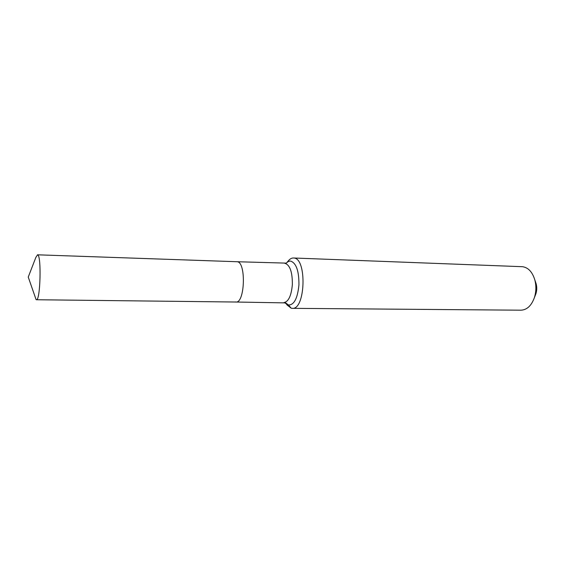 <?xml version="1.0" encoding="UTF-8"?>
<svg xmlns="http://www.w3.org/2000/svg" width="565" height="565" viewBox="0 0 565 565"><rect width="100%" height="100%" fill="white"/><g stroke="black" fill="none" stroke-linecap="round" stroke-linejoin="round"><path stroke-width="0.85" d="M36.096 299.634L36.4 299.74C40.39 301.152 41.605 254.864 37.573 254.836L35.892 257.308L28.25 277.076L36.096 299.634L28.25 277.076M235.245 301.929L235.937 302.028C244.949 303.334 246.241 261.969 237.187 261.736L37.438 254.808M535.217 295.516L535.938 293.687C536.934 290.431 537.011 287.147 536.164 283.842L535.528 281.991M285.551 303.038L287.175 305.079L291.201 308.2L292.289 308.342L520.972 310.192C526.997 309.888 531.474 305.672 534.419 297.55C536.199 291.71 536.34 285.834 534.822 279.915C532.371 271.956 528.268 267.549 522.498 266.701L293.447 257.993C291.596 257.951 289.838 258.961 288.185 261.016L286.476 262.986M285.382 302.889L235.937 302.028C244.949 303.334 246.241 261.969 237.187 261.736L286.3 263.12M292.289 308.342C305.481 310.016 307.085 258.127 293.828 258.021L293.447 257.993M291.201 308.2L288.454 304.987L284.209 302.565M283.934 302.579C288.531 301.71 291.335 295.7 292.359 284.555C292.451 272.323 290.064 265.275 285.191 263.396L284.838 263.368M285.043 302.402L288.454 304.987C294.097 305.079 297.593 298.377 298.934 284.88C299.033 271.115 296.3 263.198 290.742 261.122C289.061 260.931 287.458 261.75 285.939 263.594M235.937 302.028L36.4 299.74M536.164 283.842L534.822 279.915M535.938 293.687L534.419 297.55"/></g></svg>

